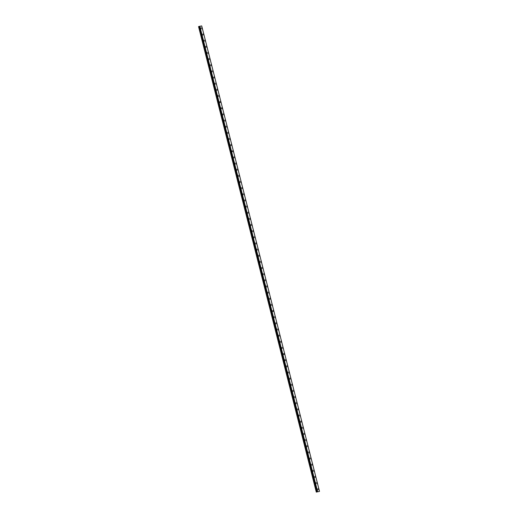 <?xml version="1.0" encoding="UTF-8"?>
<svg xmlns="http://www.w3.org/2000/svg" width="518" height="518" viewBox="0 0 518 518"><rect width="100%" height="100%" fill="white"/><g stroke="black" fill="none" stroke-linecap="round" stroke-linejoin="round"><path stroke-width="0.78" d="M201.742 27.707L202.052 28.853M203.302 33.851L203.606 34.997M204.856 39.996L205.16 41.142M206.41 46.141L206.714 47.287M207.964 52.286L208.268 53.432M209.518 58.43L209.822 59.576M211.079 64.575L211.383 65.721M212.633 70.72L212.937 71.866M214.187 76.865L214.491 78.017M215.741 83.009L216.045 84.162M217.295 89.154L217.599 90.307M218.849 95.299L219.153 96.452M220.778 101.981L220.707 102.596L220.331 102.065L220.403 101.444L220.778 101.981M220.403 101.444L220.707 102.596M222.332 108.126L222.261 108.741L221.885 108.21L221.963 107.589L222.332 108.126M221.963 107.589L222.267 108.741M223.517 113.733L223.821 114.886M225.071 119.878L225.375 121.031M226.625 126.029L226.929 127.175M228.179 132.174L228.483 133.32M229.733 138.319L230.037 139.465M231.293 144.464L231.591 145.61M232.847 150.608L233.145 151.755M234.401 156.753L234.706 157.899M235.955 162.898L236.26 164.044M237.509 169.043L237.814 170.189M239.063 175.188L239.368 176.34M240.617 181.332L240.922 182.485M242.178 187.477L242.482 188.63M243.732 193.622L244.036 194.774M245.286 199.767L245.59 200.919M246.84 205.911L247.144 207.064M248.394 212.056L248.698 213.209M249.948 218.201L250.252 219.354M251.502 224.352L251.806 225.498M253.056 230.497L253.367 231.643M254.616 236.642L254.921 237.788M256.17 242.787L256.475 243.933M257.724 248.931L258.029 250.077M259.278 255.076L259.583 256.222M260.832 261.221L261.137 262.367M262.393 267.366L262.691 268.512M263.947 273.51L264.251 274.663M265.501 279.655L265.805 280.808M267.055 285.8L267.359 286.953M268.609 291.945L268.913 293.097M270.163 298.09L270.467 299.242M271.717 304.234L272.021 305.387M273.646 310.917L273.575 311.532L273.2 311.001L273.277 310.379L273.646 310.917M273.277 310.379L273.582 311.532M274.831 316.524L275.136 317.676M276.385 322.675L276.69 323.821M277.939 328.82L278.244 329.966M279.493 334.965L279.798 336.111M281.047 341.109L281.352 342.256M282.601 347.254L282.906 348.4M284.162 353.399L284.46 354.545M285.716 359.544L286.014 360.69M287.27 365.689L287.574 366.835M288.824 371.833L289.128 372.986M290.378 377.978L290.682 379.131M291.932 384.123L292.236 385.275M293.492 390.268L293.79 391.42M295.046 396.412L295.351 397.565M296.6 402.557L296.905 403.71M298.154 408.702L298.459 409.855M299.708 414.847L300.013 415.999M301.262 420.998L301.567 422.144M302.816 427.143L303.121 428.289M304.37 433.288L304.681 434.434M305.924 439.432L306.235 440.578M307.485 445.577L307.789 446.723M309.039 451.722L309.343 452.868M310.593 457.867L310.897 459.013M312.147 464.011L312.451 465.158M313.701 470.156L314.005 471.309M315.261 476.301L315.566 477.454M316.815 482.446L317.12 483.598M318.369 488.591L318.674 489.743M200.673 27.907L200.971 29.053M202.227 34.052L202.532 35.198M203.781 40.197L204.086 41.343M205.335 46.342L205.64 47.488M206.889 52.486L207.194 53.632M208.443 58.631L208.748 59.784M209.997 64.776L210.302 65.928M211.551 70.921L211.862 72.073M213.112 77.065L213.416 78.218M214.666 83.21L214.97 84.363M216.22 89.355L216.524 90.508M217.774 95.5L218.078 96.652M219.328 101.645L219.632 102.797M220.882 107.796L221.186 108.942M222.442 113.941L222.746 115.087M223.996 120.085L224.3 121.231M225.55 126.23L225.854 127.376M227.104 132.375L227.408 133.521M228.658 138.52L228.962 139.666M230.212 144.664L230.516 145.811M232.142 151.34L232.07 151.962L231.695 151.424L231.773 150.809L232.142 151.34M231.773 150.809L232.07 151.955M233.327 156.954L233.631 158.107M234.881 163.099L235.185 164.251M236.435 169.244L236.739 170.396M237.989 175.388L238.293 176.541M239.543 181.533L239.847 182.686M241.097 187.678L241.401 188.83M242.657 193.823L242.955 194.975M244.211 199.967L244.509 201.12M245.765 206.119L246.069 207.265M247.319 212.263L247.623 213.41M248.873 218.408L249.177 219.554M250.427 224.553L250.731 225.699M251.981 230.698L252.285 231.844M253.542 236.843L253.846 237.989M255.096 242.987L255.4 244.133M256.65 249.132L256.954 250.278M258.204 255.277L258.508 256.429M259.758 261.422L260.062 262.574M261.312 267.566L261.616 268.719M262.866 273.711L263.17 274.864M264.42 279.856L264.73 281.009M265.98 286.001L266.284 287.153M267.534 292.146L267.838 293.298M269.088 298.29L269.392 299.443M270.642 304.442L270.946 305.588M272.196 310.586L272.5 311.732M273.757 316.731L274.061 317.877M275.311 322.876L275.615 324.022M276.865 329.021L277.169 330.167M278.419 335.165L278.723 336.311M279.973 341.31L280.277 342.456M281.527 347.455L281.831 348.608M283.456 354.131L283.385 354.752L283.081 353.6L283.456 354.131M283.081 353.6L283.385 354.752M285.01 360.275L284.939 360.897L284.641 359.745L285.01 360.275M284.641 359.745L284.945 360.897M286.195 365.889L286.499 367.042M287.749 372.034L288.053 373.187M289.303 378.179L289.607 379.331M290.857 384.324L291.161 385.476M292.411 390.468L292.715 391.621M293.971 396.613L294.269 397.766M295.525 402.764L295.823 403.91M297.079 408.909L297.384 410.055M298.633 415.054L298.938 416.2M300.187 421.199L300.492 422.345M301.741 427.344L302.046 428.49M303.295 433.488L303.6 434.634M304.856 439.633L305.16 440.779M306.41 445.778L306.714 446.93M307.964 451.923L308.268 453.075M309.518 458.067L309.822 459.22M311.072 464.212L311.376 465.365M312.626 470.357L312.93 471.51M314.18 476.502L314.484 477.654M315.734 482.646L316.045 483.799M317.294 488.791L317.599 489.944M316.854 491.958L319.496 491.401L316.291 492.1L316.854 491.958L199.067 26.457L198.543 26.586L316.291 492.1M319.496 491.401L201.709 25.9L199.067 26.457M317.638 491.744L199.844 26.25M199.378 26.373L317.165 491.873L199.391 26.366M316.336 492.087L198.543 26.586M199.799 26.263L317.586 491.757L199.825 26.256M317.456 491.789L199.663 26.295M317.404 491.802L199.618 26.308M317.275 491.841L199.482 26.34M317.243 491.847L199.456 26.347M317.094 491.893L199.307 26.399M317.029 491.912L199.242 26.412M316.945 491.932L199.158 26.437M316.543 492.035L198.75 26.535M316.492 492.042L198.705 26.547"/></g></svg>
